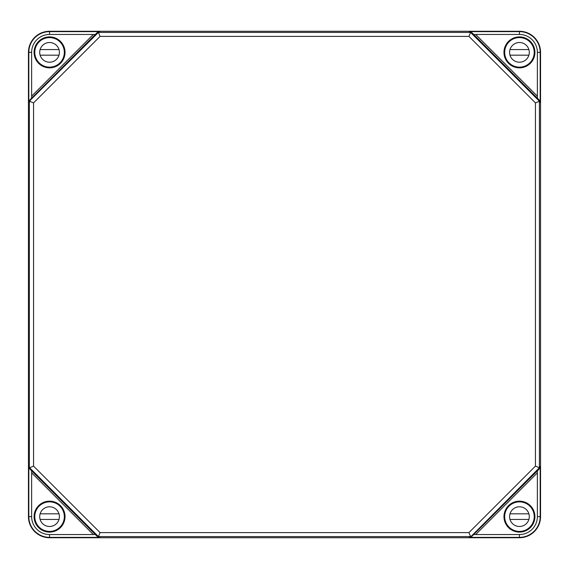 <?xml version="1.0" encoding="UTF-8"?>
<svg xmlns="http://www.w3.org/2000/svg" width="569" height="569" viewBox="0 0 569 569"><rect width="100%" height="100%" fill="white"/><g stroke="black" fill="none" stroke-linecap="round" stroke-linejoin="round"><path stroke-width="0.85" d="M540.55 516.631L540.209 516.631C540.201 512.961 540.194 512.961 540.187 516.631C540.201 512.961 540.194 512.961 540.187 516.631C539.945 520.628 539.938 520.628 540.187 516.631C539.945 520.628 539.938 520.628 540.187 516.631L540.18 516.631A20.733 20.733 0 0 1 519.447 537.364L519.447 534.547L473.685 534.547L472.014 536.233L469.297 537.364L519.447 537.364L519.447 537.733A21.103 21.103 0 0 0 540.55 516.631L540.55 52.369A21.103 21.103 0 0 0 519.447 31.267L49.553 31.267A21.103 21.103 0 0 0 28.45 52.369L28.45 516.631A21.103 21.103 0 0 0 49.553 537.733L519.447 537.733M534.853 516.631C534.526 512.641 534.54 512.641 534.888 516.631C534.54 520.628 534.526 520.628 534.853 516.631C534.526 512.641 534.54 512.641 534.888 516.631C534.54 520.628 534.526 520.628 534.853 516.631M34.112 52.369C34.46 48.372 34.474 48.372 34.147 52.369C34.474 56.359 34.46 56.359 34.112 52.369C34.46 48.372 34.474 48.372 34.147 52.369C34.474 56.359 34.46 56.359 34.112 52.369M29.602 101.246L33.564 102.882L33.564 466.118L29.602 467.754L98.43 536.581L100.073 532.62L468.927 532.62L470.57 536.581L471.651 535.87L539.398 467.754L535.436 466.118L535.436 102.882L539.398 101.246L470.57 32.419L468.927 36.38L100.073 36.38L98.43 32.419L30.321 100.165L29.346 102.512L28.82 102.512L28.82 52.369C29.062 48.372 29.055 48.372 28.791 52.369C29.062 48.372 29.055 48.372 28.791 52.369C28.799 56.039 28.806 56.039 28.813 52.369C28.799 56.039 28.806 56.039 28.813 52.369L28.45 52.369M534.327 53.322A14.915 14.915 0 0 0 510.08 40.762A14.915 14.915 0 0 0 514.483 66.431A14.915 14.915 0 0 0 534.327 53.322L534.199 53.187M534.924 52.369A15.477 15.477 0 0 0 519.447 36.893A15.477 15.477 0 0 0 503.97 52.369A15.477 15.477 0 0 0 519.447 67.839A15.477 15.477 0 0 0 534.924 52.369M58.92 528.238A14.915 14.915 0 0 0 54.517 502.569A14.915 14.915 0 0 0 34.638 516.631A14.915 14.915 0 0 0 58.92 528.238L59.119 527.89M65.03 516.631A15.477 15.477 0 0 0 49.553 501.161A15.477 15.477 0 0 0 34.076 516.631A15.477 15.477 0 0 0 49.553 532.107A15.477 15.477 0 0 0 65.03 516.631M50.506 37.483A14.915 14.915 0 0 0 37.945 61.729A14.915 14.915 0 0 0 64.468 52.369A14.915 14.915 0 0 0 50.506 37.483L50.378 37.618M65.03 52.369A15.477 15.477 0 0 0 49.553 36.893A15.477 15.477 0 0 0 34.076 52.369A15.477 15.477 0 0 0 49.553 67.839A15.477 15.477 0 0 0 65.03 52.369M531.055 507.271A14.915 14.915 0 0 0 504.532 516.631A14.915 14.915 0 0 0 518.494 531.517A14.915 14.915 0 0 0 531.055 507.271L530.699 507.064M534.924 516.631A15.477 15.477 0 0 0 519.447 501.161A15.477 15.477 0 0 0 503.97 516.631A15.477 15.477 0 0 0 519.447 532.107A15.477 15.477 0 0 0 534.924 516.631M470.57 32.419L98.43 32.419M99.703 32.156L99.703 31.636L96.986 32.767L95.308 34.453L93.323 34.453L31.636 96.14L31.636 52.369A17.916 17.916 0 0 1 49.553 34.453L49.553 31.267M469.297 32.156L469.297 31.636L472.014 32.767L473.693 34.453L519.447 34.453L519.447 31.267M98.43 536.581L470.57 536.581M96.986 536.233L99.703 537.364L49.553 537.364L49.553 534.547A17.916 17.916 0 0 1 31.636 516.631L31.636 472.86L93.323 534.547L95.315 534.547L96.986 536.233L97.349 535.87M28.82 102.512L29.958 99.803L31.636 98.124L31.636 96.14M539.398 467.754L539.398 101.246M475.677 34.453L537.364 96.14L537.364 98.131L539.042 99.803L540.18 102.512L540.18 52.369A20.733 20.733 0 0 0 519.447 31.636L469.297 31.636M475.677 534.547L537.364 472.86L537.364 470.869L539.042 469.197L540.18 466.488L540.18 516.631L537.364 516.631A17.916 17.916 0 0 1 519.447 534.547M30.321 468.835L29.958 469.197L28.82 466.488L29.346 466.488L29.602 467.754M29.958 469.197L31.636 470.876L31.636 472.86M38.301 507.064L37.945 507.271M530.699 61.936L531.055 61.729M37.945 61.729L38.301 61.936M509.596 52.369A9.851 9.851 0 0 0 519.447 62.213A9.851 9.851 0 0 0 529.298 52.369A9.851 9.851 0 0 0 519.447 42.519A9.851 9.851 0 0 0 509.596 52.369M525.742 39.005C521.545 37.141 517.349 37.141 513.153 39.005M534.22 52.369A14.773 14.773 0 0 0 519.447 37.597A14.773 14.773 0 0 0 504.675 52.369A14.773 14.773 0 0 0 519.447 67.142A14.773 14.773 0 0 0 534.22 52.369M528.886 55.179L510.009 55.179M510.009 49.553L528.886 49.553M39.702 52.369A9.851 9.851 0 0 0 49.553 62.213A9.851 9.851 0 0 0 59.404 52.369A9.851 9.851 0 0 0 49.553 42.519A9.851 9.851 0 0 0 39.702 52.369M55.847 39.005C51.651 37.141 47.455 37.141 43.258 39.005M64.325 52.369A14.773 14.773 0 0 0 49.553 37.597A14.773 14.773 0 0 0 34.78 52.369A14.773 14.773 0 0 0 49.553 67.142A14.773 14.773 0 0 0 64.325 52.369M58.991 55.179L40.114 55.179M40.114 49.553L58.991 49.553M509.596 516.631A9.851 9.851 0 0 0 519.447 526.481A9.851 9.851 0 0 0 529.298 516.631A9.851 9.851 0 0 0 519.447 506.787A9.851 9.851 0 0 0 509.596 516.631M525.742 503.266C521.545 501.403 517.349 501.403 513.153 503.266M534.22 516.631A14.773 14.773 0 0 0 519.447 501.858A14.773 14.773 0 0 0 504.675 516.631A14.773 14.773 0 0 0 519.447 531.403A14.773 14.773 0 0 0 534.22 516.631M528.886 519.447L510.009 519.447M510.009 513.821L528.886 513.821M39.702 516.631A9.851 9.851 0 0 0 49.553 526.481A9.851 9.851 0 0 0 59.404 516.631A9.851 9.851 0 0 0 49.553 506.787A9.851 9.851 0 0 0 39.702 516.631M55.847 503.266C51.651 501.403 47.455 501.403 43.258 503.266M64.325 516.631A14.773 14.773 0 0 0 49.553 501.858A14.773 14.773 0 0 0 34.78 516.631A14.773 14.773 0 0 0 49.553 531.403A14.773 14.773 0 0 0 64.325 516.631M58.991 519.447L40.114 519.447M40.114 513.821L58.991 513.821M540.55 52.369L537.364 52.369A17.916 17.916 0 0 0 519.447 34.453M539.654 102.512L540.18 102.512M539.654 466.488L540.18 466.488M28.45 516.631L31.636 516.631M28.82 466.488L28.82 516.631A20.733 20.733 0 0 0 49.553 537.364L49.553 537.733M29.346 466.488L29.346 102.512M31.636 52.369L28.813 52.369A20.733 20.733 0 0 1 49.553 31.636L99.703 31.636M100.073 36.38L33.564 102.882M33.564 466.118L100.073 532.62M468.927 532.62L535.436 466.118M535.436 102.882L468.927 36.38M97.349 33.13L96.986 32.767M471.651 33.13L472.014 32.767M469.297 536.844L469.297 537.364M471.651 535.87L472.014 536.233M99.703 536.844L99.703 537.364M30.321 100.165L29.958 99.803M538.679 100.165L539.042 99.803M538.679 468.835L539.042 469.197M537.364 96.14L537.364 52.369M537.364 472.86L537.364 516.631M93.323 34.453L49.553 34.453M93.323 534.547L49.553 534.547M95.315 34.453L31.636 98.131M537.364 98.131L473.685 34.453M473.685 534.547L537.364 470.869M31.636 470.869L95.315 534.547"/></g></svg>
